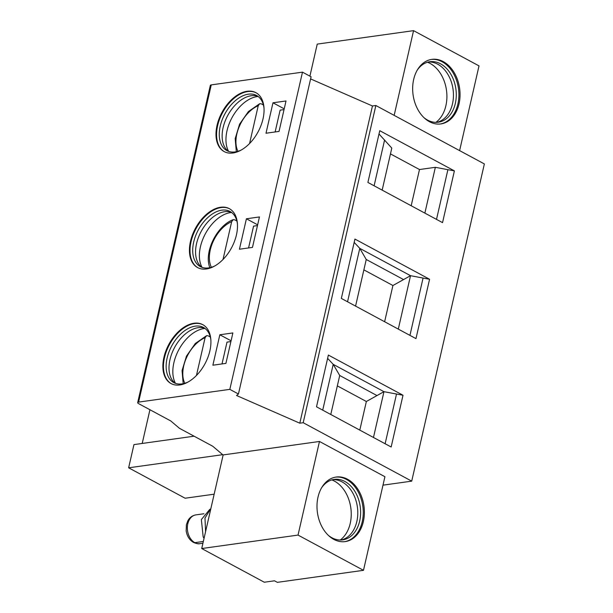 <?xml version="1.0" encoding="UTF-8"?>
<svg xmlns="http://www.w3.org/2000/svg" width="613" height="613" viewBox="0 0 613 613"><rect width="100%" height="100%" fill="white"/><g stroke="black" fill="none" stroke-linecap="round" stroke-linejoin="round"><path stroke-width="0.92" d="M194.091 436.203L133.956 444.601L128.638 467.811L222.695 454.677L212.757 446.249L179.456 428.318L170.789 420.962L138.638 403.653A3.303 1.073 -167.1 0 1 137.687 402.603A3.303 1.073 -167.1 0 1 138.607 402.097L211.263 84.893L302.485 72.15L311.09 76.786L238.442 393.998L229.829 389.362L138.607 402.097M223.155 454.923L319.473 441.467L384.926 476.715L363.486 570.32L277.36 582.35L274.494 580.802L264.295 582.227L201.715 548.535L223.155 454.923M382.987 485.159L411.714 481.144L303.197 422.717L299.803 423.192L236.541 395.508L238.442 393.998M214.159 494.178L185.134 498.231L128.638 467.811M201.715 548.535L298.033 535.08L319.473 441.467M298.033 535.08L363.486 570.32M333.809 539.379A32.596 23.493 -98 0 1 317.021 504.706A32.596 23.493 -98 0 1 336.185 477.037A32.596 23.493 -98 0 1 347.579 479.259A32.596 23.493 -98 0 1 364.36 513.939A32.596 23.493 -98 0 1 345.203 541.601A32.596 23.493 -98 0 1 333.809 539.379M411.714 481.144L484.362 163.939L375.853 105.513L303.197 422.717M354.935 239.07L429.575 279.26L415.974 338.621L341.341 298.431L354.935 239.07M454.394 170.881L442.54 222.634L367.9 182.444L379.754 130.692L454.394 170.881L447.896 169.686L436.51 219.385M316.515 406.81L328.369 355.057L403.009 395.247L391.155 446.992L316.515 406.81M299.803 423.192L372.451 105.98L375.853 105.513M310.607 78.916L372.451 105.98M229.829 389.362L302.485 72.15M137.687 402.603L210.336 85.391A3.303 1.073 12.9 0 1 211.263 84.893M142.216 443.444L149.932 409.737M335.618 477.129A32.596 23.493 -98 0 1 346.445 479.42A32.596 23.493 -98 0 1 363.241 513.702A32.596 23.493 -98 0 1 344.636 541.677M409.944 335.372L423.07 278.064L429.575 279.26M322.722 410.143L333.211 364.344L327.618 358.36M330.782 414.488L339.717 375.493L333.211 364.344L383.96 391.676L366.359 401.5L337.334 385.876M403.009 395.247L383.96 391.676L373.47 437.475M385.125 443.751L396.511 394.052M229.607 208.818A33.454 20.505 118.3 0 0 191.064 241.629A33.454 20.505 -61.7 0 0 197.892 267.72M190.497 241.323A33.454 20.505 -61.7 0 0 197.601 267.575A33.454 20.505 -61.7 0 0 236.434 234.909A33.454 20.505 118.3 0 0 229.323 208.658A33.454 20.505 118.3 0 0 190.497 241.323M219.845 334.767L232.879 332.943L225.906 363.386L212.872 365.202L219.845 334.767L231.078 340.813M171.326 383.707A33.454 20.505 118.3 0 1 164.506 357.617A33.454 20.505 118.3 0 1 203.049 324.798M163.932 357.31A33.454 20.505 118.3 0 1 202.757 324.645A33.454 20.505 118.3 0 1 209.868 350.889A33.454 20.505 118.3 0 1 171.035 383.554A33.454 20.505 118.3 0 1 163.932 357.31L164.506 357.617M214.719 265.988A31.309 19.187 118.3 0 1 200.344 266.609A31.309 19.187 118.3 0 1 193.693 242.043A31.309 19.187 118.3 0 1 230.028 211.477A31.309 19.187 118.3 0 1 237.423 223.822M231.407 212.343A31.309 19.187 118.3 0 0 228.825 211.692A31.309 19.187 118.3 0 0 196.558 243.591A31.309 19.187 -61.7 0 0 199.869 265.483A31.309 19.187 -61.7 0 0 201.83 267.283M231.591 212.481A33.508 20.535 118.3 0 0 200.451 246.71A33.508 20.535 -61.7 0 0 202.037 267.36M223.009 259.483L231.668 221.684L233.139 219.692L234.679 219.806L236.863 220.979M347.54 301.772L359.777 248.357L410.526 275.689L392.918 285.512L363.869 269.873M354.176 242.373L359.777 248.357L366.245 259.491L355.571 306.094M384.627 321.741L392.918 285.512M398.297 329.097L410.526 275.689L423.07 278.064M321.603 487.787A30.535 22.007 -98 0 1 334.2 479.397A30.535 22.007 -98 0 1 344.874 481.481A30.535 22.007 -98 0 1 360.597 513.962A30.535 22.007 -98 0 1 342.652 539.877A30.535 22.007 -98 0 1 331.978 537.793A30.535 22.007 -98 0 1 328.231 535.256M359.8 430.111L366.359 401.5M188.153 381.968A31.309 19.187 118.3 0 1 173.778 382.596A31.309 19.187 118.3 0 1 167.127 358.03A31.309 19.187 118.3 0 1 203.462 327.457A31.309 19.187 118.3 0 1 210.857 339.809M332.798 479.657A30.535 22.007 -98 0 1 335.434 479.749A30.535 22.007 -98 0 1 342.046 481.872A30.535 22.007 -98 0 1 357.777 511.571A30.535 22.007 -98 0 1 343.732 539.202A30.535 22.007 -98 0 1 341.226 540.015M230.902 341.579L227.002 342.123L222.006 363.93M175.264 383.271A31.309 19.187 118.3 0 1 173.303 381.47A31.309 19.187 118.3 0 1 169.993 359.578A31.309 19.187 118.3 0 1 202.267 327.679A31.309 19.187 118.3 0 1 204.849 328.33M331.84 479.91A32.596 23.493 -98 0 1 334.43 481.098A32.596 23.493 -98 0 1 351.034 509.732A32.596 23.493 -98 0 1 340.238 540.03M175.471 383.34A33.508 20.535 118.3 0 1 173.885 362.689A33.508 20.535 118.3 0 1 205.026 328.461M205.577 531.663L204.98 518.062L210.887 508.476M204.045 538.352L203.164 536.827L201.363 519.563L209.861 509.273M196.451 375.47L205.102 337.671L206.581 335.679L208.114 335.794L210.297 336.966M252.472 247.399L239.438 249.223L246.411 218.78L259.445 216.956L252.472 247.399M217.056 125.336A33.454 20.505 118.3 0 1 255.889 92.67A33.454 20.505 118.3 0 1 263 118.922A33.454 20.505 118.3 0 1 224.166 151.587A33.454 20.505 118.3 0 1 217.056 125.336M286.01 100.976L279.038 131.412L266.004 133.236L272.977 102.792L286.01 100.976M309.902 76.15L317.243 44.105L413.56 30.65L479.014 65.89L459.612 150.606M379.003 133.994L391.799 148.093L382.167 190.13M390.466 153.901L419.484 169.533L435.353 167.311L447.896 169.686M246.411 218.78L257.644 224.825M224.458 151.74A33.454 20.505 118.3 0 1 217.63 125.65A33.454 20.505 118.3 0 1 256.173 92.831M272.977 102.792L284.202 108.838M413.56 30.65L394.159 115.367M429.468 121.711A32.596 23.493 -98 0 1 412.687 87.038A32.596 23.493 -98 0 1 431.843 59.369A32.596 23.493 -98 0 1 443.237 61.591A32.596 23.493 -98 0 1 460.018 96.272A32.596 23.493 -98 0 1 440.862 123.933A32.596 23.493 -98 0 1 429.468 121.711M424.863 213.117L435.353 167.311M374.106 185.785L384.596 139.986M411.185 205.753L419.484 169.533M241.284 150.001A31.309 19.187 118.3 0 1 226.91 150.622A31.309 19.187 118.3 0 1 220.251 126.056A31.309 19.187 118.3 0 1 256.594 95.49A31.309 19.187 118.3 0 1 263.988 107.834M248.571 247.943L253.56 226.136L257.468 225.592M431.276 59.453A32.596 23.493 -98 0 1 442.103 61.744A32.596 23.493 -98 0 1 458.899 96.034A32.596 23.493 -98 0 1 440.295 124.002M228.396 151.296A31.309 19.187 118.3 0 1 226.427 149.503A31.309 19.187 118.3 0 1 223.124 127.604A31.309 19.187 118.3 0 1 255.391 95.712A31.309 19.187 118.3 0 1 257.973 96.364M275.13 131.964L280.126 110.148L284.034 109.604M417.261 70.12A30.535 22.007 -98 0 1 429.859 61.729A30.535 22.007 -98 0 1 440.532 63.806A30.535 22.007 -98 0 1 456.256 96.295A30.535 22.007 -98 0 1 438.31 122.209A30.535 22.007 -98 0 1 427.636 120.125A30.535 22.007 -98 0 1 423.89 117.589M228.603 151.373A33.508 20.535 118.3 0 1 227.017 130.722A33.508 20.535 118.3 0 1 258.15 96.494M428.456 61.99A30.535 22.007 -98 0 1 431.092 62.074A30.535 22.007 -98 0 1 437.705 64.204A30.535 22.007 -98 0 1 453.436 93.904A30.535 22.007 -98 0 1 439.391 121.535A30.535 22.007 -98 0 1 436.885 122.339M427.499 62.242A32.596 23.493 -98 0 1 430.096 63.423A32.596 23.493 -98 0 1 446.693 92.057A32.596 23.493 -98 0 1 435.897 122.362M249.575 143.503L258.234 105.704L259.705 103.704L261.245 103.819L263.429 104.999M347.579 479.259L346.445 479.42M211.378 267.291A29.049 17.808 118.3 0 1 210.328 264.655A29.049 17.808 118.3 0 1 231.668 221.684M339.717 375.493L377.033 395.592M203.96 513.755L195.907 514.874A14.528 10.467 82 0 0 187.363 527.203A14.528 10.467 82 0 0 194.842 542.658L203.332 541.471M194.842 542.658A14.528 10.467 82 0 0 199.922 543.647C198.788 544.091 196.658 543.693 193.539 542.451C189.471 540.038 187.011 536.168 186.168 530.85L186.398 524.69L187.892 520.69C189.655 517.479 192.329 515.541 195.907 514.874M184.812 383.278A29.049 17.808 118.3 0 1 205.102 337.671M403.599 279.605L366.245 259.491M237.944 151.311A29.049 17.808 118.3 0 1 258.234 105.704M233.139 219.692C217.776 225.331 204.849 249.866 209.094 265.467L209.753 267.712M202.926 543.225L199.922 543.647M206.581 335.679L195.286 343.518L186.475 356.122L182.061 370.566L183.187 383.692M259.705 103.704L248.418 111.551L239.599 124.148L235.193 138.599L236.311 151.725"/></g></svg>
